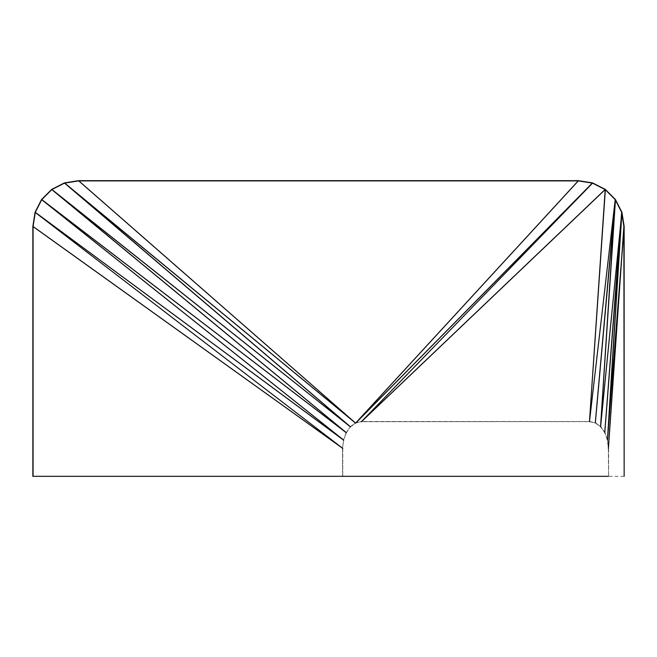 <?xml version="1.0" encoding="UTF-8"?>
<svg xmlns="http://www.w3.org/2000/svg" width="657" height="657" viewBox="0 0 657 657"><rect width="100%" height="100%" fill="white"/><g stroke="black" fill="none" stroke-linecap="round" stroke-linejoin="round"><path stroke-width="0.49" stroke-dasharray="3.29 2.46" d="M342.782 448.419L342.782 476.325L342.543 448.37L343.48 440.067L346.231 432.503L343.685 440.133L342.543 448.419L342.543 476.325L33.08 476.325M51.747 189.372L350.345 426.672L346.231 432.503L51.714 189.388L350.329 426.705L346.346 432.692M350.444 426.894L355.872 422.96L361.506 421.671L589.469 421.654L595.308 422.96L600.572 426.754L604.736 432.643L607.421 440.083L608.349 448.361L608.62 476.325L608.349 448.419L623.879 226.435M32.85 226.41L342.543 448.419L343.693 440.1M346.321 432.791L343.512 439.976L41.572 199.523L346.14 432.667L350.378 426.631L355.675 422.812L361.547 421.498L589.633 421.498L361.383 421.712M64.353 182.95L350.485 426.812M64.501 182.901L355.544 422.903L350.444 426.582L64.501 182.901L355.872 422.96M361.432 421.523L355.971 422.747L592.614 182.933L361.481 421.515L592.647 182.95M361.654 421.498L605.335 189.43L589.584 421.498L595.488 422.812L600.785 426.631L604.99 432.577L607.429 440.157M605.368 189.454L589.616 421.498L615.354 199.441L595.447 422.804L589.46 421.663M600.547 426.738L595.521 422.837L615.445 199.556L600.785 426.631L615.469 199.597M604.736 432.643L600.802 426.664L621.883 212.186L604.752 432.684M607.421 440.083L604.998 432.618L621.916 212.293L607.668 440.018L608.62 448.37L608.62 476.325L342.543 476.325M608.349 448.361L607.692 440.133L624.15 226.353L608.62 448.419L624.15 226.435M623.879 476.325L608.62 476.325M32.858 226.328L342.552 448.337L35.076 212.31L343.685 440.206M78.495 180.683L355.577 423.141M78.585 180.675L355.601 423.116M35.076 212.318L342.552 448.337M35.117 212.186L343.685 440.133M41.547 199.572L343.488 440.026M41.629 199.457L346.329 432.741M51.632 189.454L346.173 432.585M578.415 180.675L355.601 422.87M578.497 180.683L355.716 423.051M592.499 182.901L355.749 422.812M605.253 189.364L361.481 421.515M615.371 199.457L589.633 421.498M621.859 212.145L600.785 426.631M621.933 212.375L607.429 440.124M624.142 226.304L607.684 440.083"/><path stroke-width="0.99" d="M624.15 476.325L624.15 226.369L621.916 212.244L615.42 199.506L605.319 189.405L592.581 182.909L578.456 180.675L78.544 180.675L64.419 182.909L51.681 189.405L41.58 199.506L35.084 212.244L32.85 226.369L32.85 476.325L32.858 226.328L35.076 212.31L41.572 199.523L51.714 189.388L64.353 182.95L78.585 180.675L578.415 180.675L592.614 182.933L605.368 189.454L615.445 199.556L621.883 212.186L624.15 226.353L624.15 476.325L623.879 226.345L621.637 212.252L615.198 199.605L605.196 189.602L592.54 183.147L578.464 180.913L78.536 180.913L64.452 183.147L51.829 189.577L41.777 199.613L35.314 212.285L33.08 226.361L33.08 476.325L342.782 476.325M32.85 476.325L608.349 476.325M32.85 226.41L342.782 448.419M32.858 226.328L342.773 448.378L35.076 212.318M35.117 212.186L343.685 440.133L41.547 199.572M41.572 199.523L343.693 440.1M41.629 199.457L346.329 432.741L51.632 189.454M51.747 189.372L350.452 426.878L64.353 182.95M355.577 423.141L64.501 182.901L350.485 426.812M78.495 180.683L355.585 423.141L64.542 183.131M78.585 180.675L355.601 423.116L578.415 180.675M578.497 180.683L355.716 423.051L592.499 182.901M592.647 182.95L355.872 422.96M605.253 189.364L361.383 421.712L592.54 183.147L361.342 421.737M605.335 189.43L361.506 421.671M605.368 189.454L589.46 421.663L605.196 189.602M615.207 199.621L589.46 421.663L615.207 199.621L595.275 422.96M615.469 199.597L600.564 426.746L621.859 212.145M621.933 212.375L607.429 440.124L624.142 226.304M35.076 212.31L342.773 448.37M35.297 212.351L343.685 440.206M41.752 199.646L346.321 432.791M51.714 189.388L346.346 432.692M51.829 189.577L350.444 426.894M615.445 199.556L595.308 422.96M615.239 199.679L600.547 426.738M621.883 212.186L600.572 426.754M621.645 212.285L604.736 432.643M621.916 212.293L604.752 432.684M621.662 212.359L607.421 440.083M624.15 226.353L607.429 440.157M623.879 226.378L608.349 448.361"/></g></svg>
